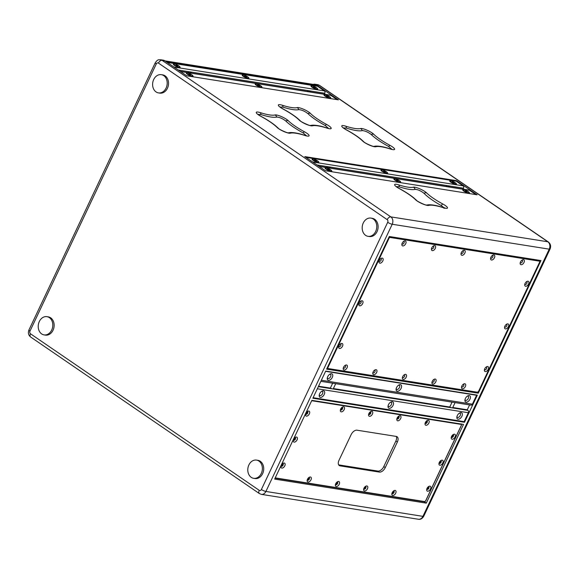 <?xml version="1.0" encoding="UTF-8"?>
<svg xmlns="http://www.w3.org/2000/svg" width="579" height="579" viewBox="0 0 579 579"><rect width="100%" height="100%" fill="white"/><g stroke="black" fill="none" stroke-linecap="round" stroke-linejoin="round"><path stroke-width="0.87" d="M466.153 191.533L466.377 191.056L467.072 191.852L465.103 190.889L466.377 191.056M452.59 182.363L452.04 181.857L452.648 181.871L454.349 182.899L452.59 182.363M452.467 182.247L452.648 181.871M453.596 182.819L453.798 182.392M329.654 169.994L327.381 168.88L329.654 169.994M314.94 160.521L315.142 160.086L316.662 161.107L314.781 160.441L314.397 159.985L315.142 160.086M316.098 161.027L316.279 160.651M398.164 180.88L396.304 179.758L398.294 180.597M397.252 180.004L397.035 180.46M383.421 171.218L384.253 171.109L385.411 172.057L383.421 171.218M384.036 171.565L384.253 171.109M190.477 74.98L188.682 73.909L190.629 74.655M189.528 74.076L189.319 74.517M176.508 65.724L176.725 65.268L177.833 66.194L175.842 65.34L176.725 65.268M258.191 85.446L258.4 85.012L259.71 85.989L257.749 85.214L257.532 84.816L258.4 85.012M245.17 76.587L244.49 76.037L244.946 75.965L246.777 76.993L245.17 76.587M245.887 76.884L246.089 76.442M315.142 87.487L315.613 87.972L314.94 87.914L313.319 86.886L315.142 87.487L314.933 87.914M327.728 96.7L327.931 96.259L328.597 96.802L328.119 96.867L326.303 95.839L327.931 96.259M452.771 407.5L467.014 409.758L467.897 410.366A1.759 1.382 99 0 1 468.346 412.726L464.126 421.642L313.116 397.693M455.087 402.608L452.648 407.761A2.634 0.572 -154.7 0 1 452.033 407.848A2.634 0.572 -154.7 0 1 449.753 407.023L452.061 402.13M318.544 386.215L330.37 388.089L332.679 383.197M335.704 383.674L333.265 388.827A2.634 0.572 -154.7 0 1 332.65 388.914A2.634 0.572 -154.7 0 1 330.37 388.089M476.097 394.929L476.597 395.269L472.377 404.193A1.759 1.382 99 0 1 470.922 405.119L320.853 381.322M463.084 189.145L463.526 188.204A1.759 1.382 99 0 0 463.077 185.845L456.288 181.198L305.886 157.343M306.327 135.689L303.179 132.938C295.312 128.625 289.507 124.637 285.758 120.975C282.574 118.557 279.563 117.248 276.733 117.052C273.701 117.761 268.41 116.922 260.854 114.533L258.075 114.367M328.445 128.335L325.297 125.542C317.437 121.228 311.632 117.248 307.898 113.593C304.684 111.154 301.652 109.836 298.807 109.641C295.775 110.35 290.492 109.511 282.943 107.122L280.142 106.985M391.831 149.252L388.683 146.501C380.816 142.181 375.004 138.193 371.262 134.538C368.078 132.113 365.067 130.803 362.237 130.608C359.204 131.324 353.907 130.485 346.358 128.089L343.579 127.93M444.071 207.789L441.263 205.596C433.403 201.152 427.649 197.048 423.994 193.292C420.89 190.846 417.937 189.528 415.136 189.347C412.11 190.115 406.813 189.268 399.235 186.822L396.499 186.633M164.921 60.867L314.621 84.606A5.052 3.966 99 0 1 315.939 85.142L316.793 85.728A0.702 0.55 99 0 1 317.046 86.17M167.157 62.402L317.56 86.249L324.349 90.896A1.759 1.382 99 0 1 324.797 93.255L324.349 94.203M180.228 71.347L330.385 95.159A1.759 1.382 99 0 1 330.841 95.34L337.137 99.646M338.382 99.841L316.387 84.795L319.08 85.222A3.517 2.041 -55.6 0 1 319.601 85.424L548.356 241.986A3.517 2.041 124.4 0 0 547.835 241.783A5.493 4.314 99 0 1 549.232 249.158L422.931 516.359A5.493 4.314 99 0 1 418.378 519.254C420.499 519.645 422.286 518.639 423.741 516.244A3.517 0.76 -154.7 0 1 422.931 516.359L265.906 491.455L392.207 224.254A5.493 4.314 -81 0 0 390.811 216.879L162.055 60.317A5.493 4.314 -81 0 0 160.622 59.746L163.314 60.173A5.493 4.314 -81 0 1 164.74 60.744L186.735 75.798L338.382 99.841M313.225 84.389A5.493 4.314 99 0 1 314.962 84.216A5.493 4.314 99 0 1 316.387 84.795M364.184 489.226A1.534 0.89 124.4 0 0 365.675 488.198A1.534 0.89 124.4 0 0 365.696 486.599A1.534 0.89 124.4 0 0 365.306 486.505A1.534 0.89 124.4 0 1 364.973 487.967A1.534 0.89 124.4 0 1 363.735 488.828A1.534 0.89 124.4 0 0 363.959 489.139A1.534 0.89 124.4 0 0 364.184 489.226M307.268 479.861A1.534 0.89 124.4 0 0 307.492 480.186A1.534 0.89 124.4 0 0 307.717 480.273A1.534 0.89 124.4 0 0 309.208 479.246A1.534 0.89 124.4 0 0 309.229 477.646A1.534 0.89 124.4 0 0 308.846 477.552A1.534 0.89 124.4 0 1 308.506 479.014A1.534 0.89 124.4 0 1 307.268 479.875M439.07 463.034A1.534 0.89 124.4 0 0 439.295 463.359A1.534 0.89 124.4 0 0 439.526 463.446A1.534 0.89 124.4 0 0 441.01 462.418A1.534 0.89 124.4 0 0 441.032 460.819A1.534 0.89 124.4 0 0 440.648 460.725A1.534 0.89 124.4 0 1 440.315 462.187A1.534 0.89 124.4 0 1 439.077 463.048M425.594 423.51A1.534 0.89 124.4 0 0 427.085 422.482A1.534 0.89 124.4 0 0 427.107 420.882A1.534 0.89 124.4 0 0 426.723 420.788A1.534 0.89 124.4 0 1 426.383 422.25A1.534 0.89 124.4 0 1 425.145 423.111A1.534 0.89 124.4 0 0 425.37 423.423A1.534 0.89 124.4 0 0 425.594 423.51M368.678 414.137A1.534 0.89 124.4 0 0 368.903 414.47A1.534 0.89 124.4 0 0 369.134 414.557A1.534 0.89 124.4 0 0 370.618 413.529A1.534 0.89 124.4 0 0 370.64 411.93A1.534 0.89 124.4 0 0 370.256 411.835A1.534 0.89 124.4 0 1 369.923 413.297A1.534 0.89 124.4 0 1 368.685 414.159M305.618 413.934A1.534 0.89 124.4 0 0 305.85 414.267A1.534 0.89 124.4 0 0 306.074 414.354A1.534 0.89 124.4 0 0 307.565 413.326A1.534 0.89 124.4 0 0 307.587 411.727A1.534 0.89 124.4 0 0 307.196 411.633M305.625 413.956A1.534 0.89 124.4 0 0 306.863 413.095A1.534 0.89 124.4 0 0 307.217 411.633M282.653 463.598A1.534 0.89 124.4 0 1 282.299 465.06A1.534 0.89 124.4 0 1 281.061 465.921A1.534 0.89 124.4 0 0 281.285 466.233A1.534 0.89 124.4 0 0 281.51 466.319A1.534 0.89 124.4 0 0 283.001 465.292A1.534 0.89 124.4 0 0 283.022 463.692A1.534 0.89 124.4 0 0 282.632 463.598M293.792 440.337A1.534 0.89 124.4 0 0 295.283 439.309A1.534 0.89 124.4 0 0 295.304 437.71A1.534 0.89 124.4 0 0 294.914 437.615A1.534 0.89 124.4 0 1 294.581 439.077A1.534 0.89 124.4 0 1 293.343 439.939A1.534 0.89 124.4 0 0 293.567 440.25A1.534 0.89 124.4 0 0 293.792 440.337M342.044 407.355A1.534 0.89 124.4 0 1 341.69 408.825A1.534 0.89 124.4 0 1 340.452 409.679A1.534 0.89 124.4 0 0 340.676 409.99A1.534 0.89 124.4 0 0 340.901 410.077A1.534 0.89 124.4 0 0 342.392 409.049A1.534 0.89 124.4 0 0 342.413 407.45A1.534 0.89 124.4 0 0 342.023 407.355M396.912 418.617A1.534 0.89 124.4 0 0 397.136 418.943A1.534 0.89 124.4 0 0 397.368 419.03A1.534 0.89 124.4 0 0 398.851 418.002A1.534 0.89 124.4 0 0 398.873 416.41A1.534 0.89 124.4 0 0 398.49 416.315A1.534 0.89 124.4 0 1 398.157 417.777A1.534 0.89 124.4 0 1 396.919 418.639M426.788 489.016A1.534 0.89 124.4 0 0 427.012 489.342A1.534 0.89 124.4 0 0 427.244 489.429A1.534 0.89 124.4 0 0 428.728 488.401A1.534 0.89 124.4 0 0 428.75 486.801A1.534 0.89 124.4 0 0 428.366 486.707M426.795 489.031A1.534 0.89 124.4 0 0 428.033 488.177A1.534 0.89 124.4 0 0 428.388 486.707M451.352 437.051A1.534 0.89 124.4 0 0 451.577 437.377A1.534 0.89 124.4 0 0 451.808 437.463A1.534 0.89 124.4 0 0 453.292 436.436A1.534 0.89 124.4 0 0 453.314 434.836A1.534 0.89 124.4 0 0 452.93 434.742M451.359 437.065A1.534 0.89 124.4 0 0 452.597 436.204A1.534 0.89 124.4 0 0 452.952 434.742M335.494 484.334A1.534 0.89 124.4 0 0 335.726 484.659A1.534 0.89 124.4 0 0 335.95 484.753A1.534 0.89 124.4 0 0 337.441 483.726A1.534 0.89 124.4 0 0 337.463 482.126A1.534 0.89 124.4 0 0 337.072 482.032A1.534 0.89 124.4 0 1 336.739 483.494A1.534 0.89 124.4 0 1 335.502 484.355M391.961 493.286A1.534 0.89 124.4 0 0 392.193 493.619A1.534 0.89 124.4 0 0 392.417 493.706A1.534 0.89 124.4 0 0 393.908 492.678A1.534 0.89 124.4 0 0 393.93 491.079A1.534 0.89 124.4 0 0 393.539 490.985M391.969 493.308A1.534 0.89 124.4 0 0 393.206 492.447A1.534 0.89 124.4 0 0 393.561 490.985M432.043 381.923A1.534 0.89 124.4 0 0 432.274 382.249A1.534 0.89 124.4 0 0 432.499 382.343A1.534 0.89 124.4 0 0 433.989 381.315A1.534 0.89 124.4 0 0 434.011 379.715A1.534 0.89 124.4 0 0 433.62 379.621M372.89 372.543A1.534 0.89 124.4 0 0 373.122 372.869A1.534 0.89 124.4 0 0 373.346 372.956A1.534 0.89 124.4 0 0 374.837 371.935A1.534 0.89 124.4 0 0 374.859 370.336A1.534 0.89 124.4 0 0 374.468 370.242M520.282 262.511A1.534 0.89 124.4 0 0 520.514 262.844A1.534 0.89 124.4 0 0 520.738 262.931A1.534 0.89 124.4 0 0 522.229 261.903A1.534 0.89 124.4 0 0 522.251 260.304A1.534 0.89 124.4 0 0 521.86 260.21M461.13 253.132A1.534 0.89 124.4 0 0 461.362 253.464A1.534 0.89 124.4 0 0 461.586 253.551A1.534 0.89 124.4 0 0 463.077 252.524A1.534 0.89 124.4 0 0 463.099 250.924A1.534 0.89 124.4 0 0 462.708 250.83M401.978 243.752A1.534 0.89 124.4 0 0 402.21 244.077A1.534 0.89 124.4 0 0 402.434 244.172A1.534 0.89 124.4 0 0 403.925 243.144A1.534 0.89 124.4 0 0 403.947 241.544A1.534 0.89 124.4 0 0 403.556 241.45M504.664 326.737A1.534 0.89 124.4 0 0 504.895 327.07A1.534 0.89 124.4 0 0 505.12 327.157A1.534 0.89 124.4 0 0 506.611 326.129A1.534 0.89 124.4 0 0 506.632 324.529A1.534 0.89 124.4 0 0 506.241 324.435M379.1 260.97A1.534 0.89 124.4 0 0 379.325 261.295A1.534 0.89 124.4 0 0 379.556 261.382A1.534 0.89 124.4 0 0 381.04 260.355A1.534 0.89 124.4 0 0 381.062 258.755A1.534 0.89 124.4 0 0 380.678 258.661M338.766 346.285A1.534 0.89 124.4 0 0 338.997 346.618A1.534 0.89 124.4 0 0 339.222 346.705A1.534 0.89 124.4 0 0 340.713 345.677A1.534 0.89 124.4 0 0 340.734 344.078A1.534 0.89 124.4 0 0 340.343 343.984M358.937 303.628A1.534 0.89 124.4 0 0 359.161 303.953A1.534 0.89 124.4 0 0 359.393 304.047A1.534 0.89 124.4 0 0 360.876 303.02A1.534 0.89 124.4 0 0 360.898 301.42A1.534 0.89 124.4 0 0 360.514 301.326M484.5 369.402A1.534 0.89 124.4 0 0 484.732 369.728A1.534 0.89 124.4 0 0 484.956 369.815A1.534 0.89 124.4 0 0 486.447 368.787A1.534 0.89 124.4 0 0 486.469 367.187A1.534 0.89 124.4 0 0 486.078 367.093M524.835 284.079A1.534 0.89 124.4 0 0 525.059 284.405A1.534 0.89 124.4 0 0 525.283 284.499A1.534 0.89 124.4 0 0 526.774 283.471A1.534 0.89 124.4 0 0 526.796 281.872A1.534 0.89 124.4 0 0 526.412 281.778M431.558 248.442A1.534 0.89 124.4 0 0 431.782 248.767A1.534 0.89 124.4 0 0 432.006 248.861A1.534 0.89 124.4 0 0 433.497 247.834A1.534 0.89 124.4 0 0 433.519 246.234A1.534 0.89 124.4 0 0 433.135 246.14M490.71 257.821A1.534 0.89 124.4 0 0 490.934 258.154A1.534 0.89 124.4 0 0 491.166 258.241A1.534 0.89 124.4 0 0 492.649 257.214A1.534 0.89 124.4 0 0 492.671 255.614A1.534 0.89 124.4 0 0 492.288 255.52M343.318 367.853A1.534 0.89 124.4 0 0 343.542 368.179A1.534 0.89 124.4 0 0 343.774 368.266A1.534 0.89 124.4 0 0 345.258 367.238A1.534 0.89 124.4 0 0 345.279 365.646A1.534 0.89 124.4 0 0 344.896 365.544M402.47 377.233A1.534 0.89 124.4 0 0 402.695 377.559A1.534 0.89 124.4 0 0 402.926 377.653A1.534 0.89 124.4 0 0 404.41 376.625A1.534 0.89 124.4 0 0 404.431 375.026A1.534 0.89 124.4 0 0 404.048 374.931M461.622 386.613A1.534 0.89 124.4 0 0 461.854 386.938A1.534 0.89 124.4 0 0 462.078 387.033A1.534 0.89 124.4 0 0 463.569 386.005A1.534 0.89 124.4 0 0 463.591 384.405A1.534 0.89 124.4 0 0 463.2 384.311M469.178 192.735A3.351 0.724 -154.7 0 1 465.769 191.873A3.351 0.724 -154.7 0 1 463.157 189.832A3.351 0.724 -154.7 0 1 466.493 190.614A3.351 0.724 -154.7 0 1 469.207 192.698A3.351 0.724 -154.7 0 1 469.178 192.735M453.285 181.618A3.351 0.724 -154.7 0 1 456.223 183.811A3.351 0.724 -154.7 0 1 452.887 183.029A3.351 0.724 -154.7 0 1 450.165 180.945A3.351 0.724 -154.7 0 1 453.285 181.618M327.917 169.401L328.119 168.974M329.067 169.915L329.256 169.531M325.666 168.438A3.351 0.724 -154.7 0 1 325.492 168.004A3.351 0.724 -154.7 0 1 328.829 168.778A3.351 0.724 -154.7 0 1 331.543 170.863A3.351 0.724 -154.7 0 1 328.901 170.392A3.351 0.724 -154.7 0 1 325.666 168.438M318.399 161.555A3.351 0.724 -154.7 0 1 318.559 161.975A3.351 0.724 -154.7 0 1 315.222 161.201A3.351 0.724 -154.7 0 1 312.501 159.116A3.351 0.724 -154.7 0 1 315.171 159.594A3.351 0.724 -154.7 0 1 318.399 161.555M399.09 181.777A3.351 0.724 -154.7 0 1 395.804 180.351A3.351 0.724 -154.7 0 1 394.321 178.918A3.351 0.724 -154.7 0 1 397.657 179.693A3.351 0.724 -154.7 0 1 400.379 181.784A3.351 0.724 -154.7 0 1 399.09 181.777M385.621 171.297A3.351 0.724 -154.7 0 1 387.387 172.889A3.351 0.724 -154.7 0 1 384.051 172.115A3.351 0.724 -154.7 0 1 381.337 170.031A3.351 0.724 -154.7 0 1 385.621 171.297M191.866 75.994A3.351 0.724 -154.7 0 1 188.436 74.597A3.351 0.724 -154.7 0 1 186.764 73.055A3.351 0.724 -154.7 0 1 190.1 73.837A3.351 0.724 -154.7 0 1 192.814 75.921A3.351 0.724 -154.7 0 1 191.866 75.994M179.837 66.903A3.351 0.724 -154.7 0 1 179.83 67.034A3.351 0.724 -154.7 0 1 176.494 66.252A3.351 0.724 -154.7 0 1 173.772 64.168A3.351 0.724 -154.7 0 1 176.856 64.826A3.351 0.724 -154.7 0 1 179.837 66.903M179.591 67.425A3.351 0.724 -154.7 0 1 179.591 67.533L179.83 67.034M261.607 86.582A3.351 0.724 -154.7 0 1 261.65 86.836A3.351 0.724 -154.7 0 1 258.314 86.061A3.351 0.724 -154.7 0 1 255.592 83.969A3.351 0.724 -154.7 0 1 258.48 84.548A3.351 0.724 -154.7 0 1 261.607 86.582M245.286 75.574A3.351 0.724 -154.7 0 1 248.659 77.948A3.351 0.724 -154.7 0 1 245.322 77.166A3.351 0.724 -154.7 0 1 242.608 75.082A3.351 0.724 -154.7 0 1 245.286 75.574M313.789 87.371L313.992 86.944M314.158 88.088A3.351 0.724 -154.7 0 1 311.437 86.003A3.351 0.724 -154.7 0 1 314.773 86.778A3.351 0.724 -154.7 0 1 317.495 88.862A3.351 0.724 -154.7 0 1 314.158 88.088M327.164 95.397A3.351 0.724 -154.7 0 1 330.479 97.75A3.351 0.724 -154.7 0 1 327.142 96.975A3.351 0.724 -154.7 0 1 324.428 94.891A3.351 0.724 -154.7 0 1 327.164 95.397M458.047 419.218A3.735 2.171 -55.6 0 1 456.853 417.206A3.735 2.171 -55.6 0 1 459.806 412.892A3.735 2.171 -55.6 0 1 462.216 415.418A3.735 2.171 -55.6 0 1 458.047 419.218M456.954 416.598A2.417 1.404 124.4 0 0 457.714 417.452A2.417 1.404 124.4 0 0 460.327 415.244A2.417 1.404 124.4 0 0 459.277 413.203M389.218 408.304A3.735 2.171 -55.6 0 1 388.017 406.292A3.735 2.171 -55.6 0 1 390.977 401.971A3.735 2.171 -55.6 0 1 393.387 404.504A3.735 2.171 -55.6 0 1 389.218 408.304M388.118 405.684A2.417 1.404 124.4 0 0 388.878 406.53A2.417 1.404 124.4 0 0 391.498 404.33A2.417 1.404 124.4 0 0 390.441 402.289M320.382 397.389A3.735 2.171 -55.6 0 1 319.188 395.377A3.735 2.171 -55.6 0 1 322.141 391.057A3.735 2.171 -55.6 0 1 324.551 393.582A3.735 2.171 -55.6 0 1 320.382 397.389M319.29 394.762A2.417 1.404 124.4 0 0 320.049 395.616A2.417 1.404 124.4 0 0 322.662 393.416A2.417 1.404 124.4 0 0 321.606 391.375M328.452 380.323A3.735 2.171 -55.6 0 1 327.251 378.311A3.735 2.171 -55.6 0 1 330.211 373.991A3.735 2.171 -55.6 0 1 332.621 376.524A3.735 2.171 -55.6 0 1 328.452 380.323M327.352 377.703A2.417 1.404 124.4 0 0 328.112 378.557A2.417 1.404 124.4 0 0 330.732 376.35A2.417 1.404 124.4 0 0 329.675 374.309M397.281 391.238A3.735 2.171 -55.6 0 1 396.087 389.226A3.735 2.171 -55.6 0 1 399.04 384.912A3.735 2.171 -55.6 0 1 401.45 387.438A3.735 2.171 -55.6 0 1 397.281 391.238M396.188 388.618A2.417 1.404 124.4 0 0 396.948 389.472A2.417 1.404 124.4 0 0 399.561 387.264A2.417 1.404 124.4 0 0 398.504 385.223M466.117 402.152A3.735 2.171 -55.6 0 1 464.915 400.147A3.735 2.171 -55.6 0 1 467.875 395.826A3.735 2.171 -55.6 0 1 470.286 398.352A3.735 2.171 -55.6 0 1 466.117 402.152M465.017 399.532A2.417 1.404 124.4 0 0 465.777 400.386A2.417 1.404 124.4 0 0 468.397 398.186A2.417 1.404 124.4 0 0 467.34 396.137M333.388 388.567L449.753 407.023M476.597 395.269L325.579 371.32M318.501 161.7A3.735 0.811 -154.7 0 1 318.66 162.446A3.735 0.811 -154.7 0 1 315.099 161.454A3.735 0.811 -154.7 0 1 312.074 159.326A3.735 0.811 -154.7 0 1 312.747 158.979M387.337 172.614A3.735 0.811 -154.7 0 1 387.496 173.36A3.735 0.811 -154.7 0 1 383.935 172.368A3.735 0.811 -154.7 0 1 380.91 170.248A3.735 0.811 -154.7 0 1 381.583 169.9M456.165 183.536A3.735 0.811 -154.7 0 1 456.324 184.274A3.735 0.811 -154.7 0 1 452.764 183.282A3.735 0.811 -154.7 0 1 449.745 181.162A3.735 0.811 -154.7 0 1 450.419 180.814M469.156 192.423A3.735 0.811 -154.7 0 1 469.316 193.162A3.735 0.811 -154.7 0 1 465.755 192.177A3.735 0.811 -154.7 0 1 462.73 190.05A3.735 0.811 -154.7 0 1 463.403 189.702M400.321 181.502A3.735 0.811 -154.7 0 1 400.48 182.247A3.735 0.811 -154.7 0 1 396.919 181.256A3.735 0.811 -154.7 0 1 393.894 179.135A3.735 0.811 -154.7 0 1 394.574 178.788M331.492 170.588A3.735 0.811 -154.7 0 1 331.651 171.333A3.735 0.811 -154.7 0 1 328.09 170.342A3.735 0.811 -154.7 0 1 325.065 168.221A3.735 0.811 -154.7 0 1 325.738 167.874M445.917 186.424A2.634 1.534 -55.6 0 1 447.661 185.685A2.634 1.534 -55.6 0 1 448.052 185.837L449.811 187.039M326.542 167.49A2.634 1.534 -55.6 0 1 328.279 166.752A2.634 1.534 -55.6 0 1 328.669 166.904L330.428 168.113M318.957 166.289L469.113 190.1A1.759 1.382 99 0 1 469.576 190.288L475.866 194.595M179.772 66.751A3.735 0.811 -154.7 0 1 179.931 67.497A3.735 0.811 -154.7 0 1 176.371 66.505A3.735 0.811 -154.7 0 1 173.345 64.385A3.735 0.811 -154.7 0 1 174.018 64.037M248.608 77.673A3.735 0.811 -154.7 0 1 248.767 78.411A3.735 0.811 -154.7 0 1 245.207 77.427A3.735 0.811 -154.7 0 1 242.181 75.299A3.735 0.811 -154.7 0 1 242.854 74.952M317.437 88.587A3.735 0.811 -154.7 0 1 317.596 89.325A3.735 0.811 -154.7 0 1 314.035 88.341A3.735 0.811 -154.7 0 1 311.01 86.213A3.735 0.811 -154.7 0 1 311.683 85.866M330.428 97.475A3.735 0.811 -154.7 0 1 330.587 98.213A3.735 0.811 -154.7 0 1 327.026 97.229A3.735 0.811 -154.7 0 1 324.001 95.101A3.735 0.811 -154.7 0 1 324.674 94.753M261.592 86.56A3.735 0.811 -154.7 0 1 261.751 87.299A3.735 0.811 -154.7 0 1 258.191 86.314A3.735 0.811 -154.7 0 1 255.165 84.187A3.735 0.811 -154.7 0 1 255.838 83.839M192.756 75.646A3.735 0.811 -154.7 0 1 192.916 76.385A3.735 0.811 -154.7 0 1 189.355 75.393A3.735 0.811 -154.7 0 1 186.337 73.272A3.735 0.811 -154.7 0 1 187.01 72.925M307.188 91.482A2.634 1.534 -55.6 0 1 308.933 90.744A2.634 1.534 -55.6 0 1 309.324 90.896L311.082 92.097M187.806 72.549A2.634 1.534 -55.6 0 1 189.55 71.81A2.634 1.534 -55.6 0 1 189.941 71.962L191.7 73.164M467.231 409.903L469.591 404.909M463.424 421.526L464.51 422.272L477.342 395.124L325.695 371.081L312.863 398.229L464.51 422.272M364.517 490.999A2.859 1.657 -55.6 0 1 363.605 489.458A2.859 1.657 -55.6 0 1 365.863 486.157A2.859 1.657 -55.6 0 1 367.708 488.09A2.859 1.657 -55.6 0 1 364.517 490.999M308.057 482.039A2.859 1.657 -55.6 0 1 307.138 480.505A2.859 1.657 -55.6 0 1 309.403 477.205A2.859 1.657 -55.6 0 1 311.241 479.137A2.859 1.657 -55.6 0 1 308.057 482.039M439.859 465.219A2.859 1.657 -55.6 0 1 438.947 463.678A2.859 1.657 -55.6 0 1 441.205 460.377A2.859 1.657 -55.6 0 1 443.051 462.31A2.859 1.657 -55.6 0 1 439.859 465.219M425.934 425.283A2.859 1.657 -55.6 0 1 425.015 423.741A2.859 1.657 -55.6 0 1 427.28 420.441A2.859 1.657 -55.6 0 1 429.119 422.373A2.859 1.657 -55.6 0 1 425.934 425.283M369.467 416.323A2.859 1.657 -55.6 0 1 368.555 414.788A2.859 1.657 -55.6 0 1 370.813 411.488A2.859 1.657 -55.6 0 1 372.659 413.42A2.859 1.657 -55.6 0 1 369.467 416.323M306.414 416.12A2.859 1.657 -55.6 0 1 305.495 414.586A2.859 1.657 -55.6 0 1 307.753 411.278A2.859 1.657 -55.6 0 1 309.599 413.218A2.859 1.657 -55.6 0 1 306.414 416.12M281.843 468.093A2.859 1.657 -55.6 0 1 280.931 466.551A2.859 1.657 -55.6 0 1 283.189 463.251A2.859 1.657 -55.6 0 1 285.034 465.183A2.859 1.657 -55.6 0 1 281.843 468.093M294.125 442.103A2.859 1.657 -55.6 0 1 293.213 440.568A2.859 1.657 -55.6 0 1 295.471 437.268A2.859 1.657 -55.6 0 1 297.317 439.2A2.859 1.657 -55.6 0 1 294.125 442.103M341.234 411.85A2.859 1.657 -55.6 0 1 340.322 410.308A2.859 1.657 -55.6 0 1 342.58 407.008A2.859 1.657 -55.6 0 1 344.425 408.94A2.859 1.657 -55.6 0 1 341.234 411.85M397.701 420.803A2.859 1.657 -55.6 0 1 396.789 419.268A2.859 1.657 -55.6 0 1 399.047 415.961A2.859 1.657 -55.6 0 1 400.892 417.893A2.859 1.657 -55.6 0 1 397.701 420.803M427.577 491.202A2.859 1.657 -55.6 0 1 426.665 489.66A2.859 1.657 -55.6 0 1 428.923 486.36A2.859 1.657 -55.6 0 1 430.769 488.292A2.859 1.657 -55.6 0 1 427.577 491.202M452.141 439.229A2.859 1.657 -55.6 0 1 451.229 437.695A2.859 1.657 -55.6 0 1 453.487 434.395A2.859 1.657 -55.6 0 1 455.333 436.327A2.859 1.657 -55.6 0 1 452.141 439.229M336.29 486.519A2.859 1.657 -55.6 0 1 335.371 484.985A2.859 1.657 -55.6 0 1 337.637 481.677A2.859 1.657 -55.6 0 1 339.475 483.61A2.859 1.657 -55.6 0 1 336.29 486.519M392.75 495.472A2.859 1.657 -55.6 0 1 391.838 493.938A2.859 1.657 -55.6 0 1 394.096 490.63A2.859 1.657 -55.6 0 1 395.942 492.563A2.859 1.657 -55.6 0 1 392.75 495.472M340.126 465.863A5.71 3.315 -55.6 0 1 339.28 465.538A5.71 3.315 -55.6 0 1 339.012 460.269L351.113 434.677A5.71 3.315 -55.6 0 1 356.99 430.19L396.246 436.414A5.71 3.315 -55.6 0 1 397.093 436.74A5.71 3.315 -55.6 0 1 397.36 442.009L385.259 467.608A5.71 3.315 -55.6 0 1 379.383 472.095L340.126 465.863L338.672 464.872L377.906 471.082A5.71 3.315 124.4 0 0 383.783 466.594L395.884 441.003A5.71 3.315 124.4 0 0 396.231 436.414M463.504 424.407L311.857 400.357L274.641 479.086L426.289 503.137L463.504 424.407M424.364 501.819L426.289 503.137M478.261 393.192L326.614 369.141L389.305 236.507L540.952 260.557L478.261 393.192L477.219 392.482M432.839 384.109A2.859 1.657 -55.6 0 1 431.92 382.574A2.859 1.657 -55.6 0 1 434.185 379.267A2.859 1.657 -55.6 0 1 436.023 381.199A2.859 1.657 -55.6 0 1 432.839 384.109M373.687 374.729A2.859 1.657 -55.6 0 1 372.767 373.194A2.859 1.657 -55.6 0 1 375.033 369.887A2.859 1.657 -55.6 0 1 376.871 371.819A2.859 1.657 -55.6 0 1 373.687 374.729M521.078 264.697A2.859 1.657 -55.6 0 1 520.159 263.163A2.859 1.657 -55.6 0 1 522.424 259.862A2.859 1.657 -55.6 0 1 524.263 261.795A2.859 1.657 -55.6 0 1 521.078 264.697M461.919 255.317A2.859 1.657 -55.6 0 1 461.007 253.783A2.859 1.657 -55.6 0 1 463.265 250.475A2.859 1.657 -55.6 0 1 465.111 252.408A2.859 1.657 -55.6 0 1 461.919 255.317M402.767 245.937A2.859 1.657 -55.6 0 1 401.855 244.403A2.859 1.657 -55.6 0 1 404.113 241.096A2.859 1.657 -55.6 0 1 405.959 243.028A2.859 1.657 -55.6 0 1 402.767 245.937M505.46 328.923A2.859 1.657 -55.6 0 1 504.541 327.388A2.859 1.657 -55.6 0 1 506.806 324.081A2.859 1.657 -55.6 0 1 508.644 326.013A2.859 1.657 -55.6 0 1 505.46 328.923M379.889 263.156A2.859 1.657 -55.6 0 1 378.977 261.614A2.859 1.657 -55.6 0 1 381.235 258.314A2.859 1.657 -55.6 0 1 383.081 260.246A2.859 1.657 -55.6 0 1 379.889 263.156M339.562 348.471A2.859 1.657 -55.6 0 1 338.643 346.937A2.859 1.657 -55.6 0 1 340.908 343.629A2.859 1.657 -55.6 0 1 342.746 345.562A2.859 1.657 -55.6 0 1 339.562 348.471M359.725 305.813A2.859 1.657 -55.6 0 1 358.814 304.279A2.859 1.657 -55.6 0 1 361.072 300.971A2.859 1.657 -55.6 0 1 362.917 302.904A2.859 1.657 -55.6 0 1 359.725 305.813M485.289 371.58A2.859 1.657 -55.6 0 1 484.377 370.046A2.859 1.657 -55.6 0 1 486.635 366.746A2.859 1.657 -55.6 0 1 488.481 368.678A2.859 1.657 -55.6 0 1 485.289 371.58M525.623 286.265A2.859 1.657 -55.6 0 1 524.704 284.73A2.859 1.657 -55.6 0 1 526.97 281.423A2.859 1.657 -55.6 0 1 528.808 283.355A2.859 1.657 -55.6 0 1 525.623 286.265M432.347 250.627A2.859 1.657 -55.6 0 1 431.427 249.093A2.859 1.657 -55.6 0 1 433.693 245.786A2.859 1.657 -55.6 0 1 435.531 247.718A2.859 1.657 -55.6 0 1 432.347 250.627M491.499 260.007A2.859 1.657 -55.6 0 1 490.587 258.473A2.859 1.657 -55.6 0 1 492.845 255.165A2.859 1.657 -55.6 0 1 494.69 257.105A2.859 1.657 -55.6 0 1 491.499 260.007M344.107 370.039A2.859 1.657 -55.6 0 1 343.195 368.505A2.859 1.657 -55.6 0 1 345.453 365.197A2.859 1.657 -55.6 0 1 347.299 367.129A2.859 1.657 -55.6 0 1 344.107 370.039M403.259 379.419A2.859 1.657 -55.6 0 1 402.347 377.884A2.859 1.657 -55.6 0 1 404.605 374.577A2.859 1.657 -55.6 0 1 406.451 376.509A2.859 1.657 -55.6 0 1 403.259 379.419M462.411 388.799A2.859 1.657 -55.6 0 1 461.499 387.264A2.859 1.657 -55.6 0 1 463.757 383.957A2.859 1.657 -55.6 0 1 465.603 385.889A2.859 1.657 -55.6 0 1 462.411 388.799M456.447 180.648L304.8 156.605L325.463 170.74L477.11 194.79L456.447 180.648L456.194 181.184M49.36 317.632A9.228 7.245 -81 0 0 46.957 316.662A9.228 7.245 -81 0 0 38.359 324.645A9.228 7.245 -81 0 0 44.069 334.894A9.228 7.245 -81 0 0 52.291 328.51A9.228 7.245 -81 0 0 49.36 317.632M46.957 316.662L48.303 316.879A9.228 7.245 99 0 1 50.706 317.849A9.228 7.245 99 0 1 53.637 328.72A9.228 7.245 99 0 1 45.408 335.103L44.069 334.894M258.929 461.065A9.228 7.245 -81 0 0 256.526 460.095A9.228 7.245 -81 0 0 247.928 468.071A9.228 7.245 -81 0 0 253.638 478.319A9.228 7.245 -81 0 0 261.867 471.936A9.228 7.245 -81 0 0 258.929 461.065M256.526 460.095L257.872 460.305A9.228 7.245 99 0 1 260.275 461.275A9.228 7.245 99 0 1 263.206 472.153A9.228 7.245 99 0 1 254.984 478.536L253.638 478.319M373.325 219.065A9.228 7.245 -81 0 0 370.915 218.102A9.228 7.245 -81 0 0 362.324 226.078A9.228 7.245 -81 0 0 368.027 236.326A9.228 7.245 -81 0 0 376.256 229.943A9.228 7.245 -81 0 0 373.325 219.065M370.915 218.102L372.261 218.312A9.228 7.245 99 0 1 374.664 219.282A9.228 7.245 99 0 1 377.602 230.16A9.228 7.245 99 0 1 369.373 236.536L368.027 236.326M163.748 75.639A9.228 7.245 -81 0 0 161.346 74.669A9.228 7.245 -81 0 0 152.747 82.645A9.228 7.245 -81 0 0 158.458 92.893A9.228 7.245 -81 0 0 166.687 86.517A9.228 7.245 -81 0 0 163.748 75.639M161.346 74.669L162.692 74.886A9.228 7.245 99 0 1 165.095 75.849A9.228 7.245 99 0 1 168.026 86.727A9.228 7.245 99 0 1 159.804 93.11L158.458 92.893M318.334 386.642L467.897 410.366M327.157 367.991A1.317 0.767 124.4 0 0 327.381 368.642A1.317 0.767 124.4 0 0 327.576 368.722L328.054 368.534A0.876 0.514 -55.6 0 1 327.88 367.672L327.396 367.477M327.815 368.758L477.183 392.475L478.5 391.447M260.854 114.533A3.517 1.788 -72.2 0 0 260.304 112.63A7.911 1.708 25.3 0 0 256.236 112.601A7.911 1.708 25.3 0 0 260.919 116.365A3.517 0.854 -61.5 0 1 261.129 116.379C266.854 119.491 271.573 122.545 275.278 125.527L278.101 128.046C279.1 129.653 288.82 133.583 288.306 132.815L287.958 132.873A3.517 3.322 75.3 0 1 287.973 132.873M288.241 132.815A3.517 3.322 75.3 0 1 290.318 133.17A32.069 6.934 -154.7 0 1 305.046 135.508A7.911 1.708 25.3 0 0 309.121 135.537A7.911 1.708 25.3 0 0 304.431 131.773A32.069 6.934 -154.7 0 1 288.255 120.7A7.911 1.708 25.3 0 0 281.445 116.596A7.911 1.708 25.3 0 0 275.039 114.968A32.069 6.934 -154.7 0 1 260.304 112.63M287.958 132.873L290.144 132.548C293.835 132.417 298.67 133.322 304.655 135.262A3.517 1.788 107.8 0 1 305.046 135.508M278.101 128.046A3.517 2.924 134.8 0 0 277.095 127.438A7.911 1.708 25.3 0 0 283.905 131.542A7.911 1.708 25.3 0 0 290.318 133.17M260.919 116.365A32.069 6.934 -154.7 0 1 277.095 127.438M300.19 120.685C299.842 121.445 310.894 126.388 310.395 125.455L310.047 125.513A3.517 3.322 75.3 0 1 310.062 125.505L312.247 125.187C315.939 125.057 320.766 125.961 326.744 127.901A3.517 1.788 107.8 0 1 327.135 128.147A7.911 1.708 25.3 0 0 331.21 128.176A7.911 1.708 25.3 0 0 326.52 124.413A32.069 6.934 -154.7 0 1 310.351 113.339A7.911 1.708 25.3 0 0 303.534 109.236A7.911 1.708 25.3 0 0 297.128 107.607A32.069 6.934 -154.7 0 1 282.393 105.269A7.911 1.708 25.3 0 0 278.325 105.24A7.911 1.708 25.3 0 0 283.008 109.004A3.517 0.854 -61.5 0 1 283.218 109.018C288.95 112.131 293.662 115.185 297.367 118.167L300.19 120.685A3.517 2.924 134.8 0 0 299.184 120.077A7.911 1.708 25.3 0 0 306.002 124.181A7.911 1.708 25.3 0 0 312.407 125.809A32.069 6.934 -154.7 0 1 327.135 128.147M310.33 125.455A3.517 3.322 75.3 0 1 312.407 125.809M283.008 109.004A32.069 6.934 -154.7 0 1 299.184 120.077M282.943 107.122A3.517 1.788 -72.2 0 0 282.393 105.269M346.358 128.089A3.517 1.788 -72.2 0 0 345.808 126.193A7.911 1.708 25.3 0 0 341.74 126.157A7.911 1.708 25.3 0 0 346.423 129.928A3.517 0.854 -61.5 0 1 346.633 129.942C352.358 133.054 357.077 136.101 360.782 139.09L363.605 141.602C364.604 143.208 374.324 147.146 373.81 146.378L373.462 146.436A3.517 3.322 75.3 0 1 373.477 146.429M373.744 146.371A3.517 3.322 75.3 0 1 375.822 146.733A32.069 6.934 -154.7 0 1 390.55 149.064A7.911 1.708 25.3 0 0 394.625 149.1A7.911 1.708 25.3 0 0 389.935 145.329A32.069 6.934 -154.7 0 1 373.759 134.263A7.911 1.708 25.3 0 0 366.948 130.159A7.911 1.708 25.3 0 0 360.543 128.531A32.069 6.934 -154.7 0 1 345.808 126.193M373.462 146.436L375.648 146.111C379.339 145.973 384.174 146.878 390.159 148.825A3.517 1.788 107.8 0 1 390.55 149.064M363.605 141.602A3.517 2.924 134.8 0 0 362.599 140.994A7.911 1.708 25.3 0 0 369.409 145.097A7.911 1.708 25.3 0 0 375.822 146.733M346.423 129.928A32.069 6.934 -154.7 0 1 362.599 140.994M416.489 200.276C416.229 200.877 425.746 205.581 426.694 205.046L426.347 205.104A3.517 3.322 75.3 0 1 426.354 205.104L428.532 204.778C432.224 204.648 437.058 205.552 443.044 207.492A3.517 1.788 107.8 0 1 443.434 207.738A7.911 1.708 25.3 0 0 447.502 207.774A7.911 1.708 25.3 0 0 442.819 204.003A32.069 6.934 -154.7 0 1 426.643 192.937A7.911 1.708 25.3 0 0 419.833 188.834A7.911 1.708 25.3 0 0 413.42 187.198A32.069 6.934 -154.7 0 1 398.692 184.867A7.911 1.708 25.3 0 0 394.617 184.831A7.911 1.708 25.3 0 0 399.307 188.602A3.517 0.854 -61.5 0 1 399.517 188.616C405.242 191.729 409.961 194.776 413.667 197.765L416.489 200.276A3.517 2.924 134.8 0 0 415.483 199.668A7.911 1.708 25.3 0 0 422.294 203.772A7.911 1.708 25.3 0 0 428.699 205.4A32.069 6.934 -154.7 0 1 443.434 207.738M426.629 205.046A3.517 3.322 75.3 0 1 428.699 205.4M399.307 188.602A32.069 6.934 -154.7 0 1 415.483 199.668M399.235 186.822A3.517 1.788 -72.2 0 0 398.692 184.867M315.939 85.142L165.536 61.287M316.793 85.728L166.39 61.873M321.367 380.244L472.377 404.193M317.328 388.777L468.346 412.726M463.526 188.204L317.031 164.972M469.576 190.288L319.174 166.434M463.077 185.845L312.674 161.99M324.797 93.255L178.303 70.023M330.841 95.34L180.438 71.492M324.349 90.896L173.946 67.048M379.383 472.095L377.906 471.082M385.259 467.608L383.783 466.594M397.36 442.009L395.884 441.003M425.645 500.792L425.601 500.893A0.876 0.514 -55.6 0 1 424.696 501.58L275.097 478.116M424.696 501.58L275.213 477.878M311.69 400.704L461.174 424.407L461.21 424.045M461.174 424.407A0.876 0.514 -55.6 0 1 461.347 425.268L461.391 425.16M461.347 425.268L425.601 500.893M327.88 367.672L389.11 238.143L388.625 237.947M389.11 238.143A0.876 0.514 -55.6 0 1 390.014 237.455L389.906 236.862A1.317 0.767 124.4 0 0 388.9 237.368M390.014 237.455L539.512 261.165L539.396 260.572L389.406 236.522M539.512 261.165A0.876 0.514 -55.6 0 1 539.686 262.019L539.729 261.918M539.686 262.019L478.457 391.549L539.787 262.005L539.592 260.644A1.317 0.767 124.4 0 0 539.396 260.572L538.904 260.232M478.457 391.549A0.876 0.514 -55.6 0 1 477.552 392.244L326.976 368.367M477.552 392.244L328.054 368.534M314.962 84.216L317.647 84.643A5.493 4.314 99 0 1 319.08 85.222L547.835 241.783L390.811 216.879A3.517 2.041 -55.6 0 0 387.192 219.644A1.976 1.549 99 0 1 387.698 222.293A3.517 0.76 25.3 0 0 392.207 224.254L549.232 249.158A3.517 0.76 -154.7 0 0 550.05 249.042L423.741 516.244M276.733 117.052A3.517 3.322 -104.7 0 0 275.039 114.968M285.758 120.975A3.517 2.924 -45.2 0 1 288.255 120.7M303.179 132.938A3.517 0.854 -61.5 0 1 304.431 131.773M298.807 109.641A3.517 3.322 -104.7 0 0 297.128 107.607M307.898 113.593A3.517 2.924 -45.2 0 1 310.351 113.339M325.297 125.542A3.517 0.854 -61.5 0 1 326.52 124.413M362.237 130.608A3.517 3.322 -104.7 0 0 360.543 128.531M371.262 134.538A3.517 2.924 -45.2 0 1 373.759 134.263M388.683 146.501A3.517 0.854 -61.5 0 1 389.935 145.329M415.136 189.347A3.517 3.322 -104.7 0 0 413.42 187.198M423.994 193.292A3.517 2.924 -45.2 0 1 426.643 192.937M441.263 205.596A3.517 0.854 -61.5 0 1 442.819 204.003M29.978 331.123A3.517 0.76 -154.7 0 1 28.95 329.958C27.828 332.766 28.393 335.118 30.644 337.014A3.517 2.041 -55.6 0 1 30.477 333.772A1.976 1.549 99 0 1 29.978 331.123L156.287 63.914A3.517 0.76 -154.7 0 1 155.259 62.756L28.95 329.958M156.287 63.914A1.976 1.549 99 0 1 158.436 63.082A3.517 2.041 -55.6 0 1 162.055 60.317L164.74 60.744M158.436 63.082L387.192 219.644M387.698 222.293L261.39 489.501A3.517 0.76 25.3 0 0 265.906 491.455A5.493 4.314 -81 0 1 261.353 494.357L259.399 493.576A3.517 2.041 124.4 0 1 259.24 490.333L30.477 333.772M261.39 489.501A1.976 1.549 99 0 1 259.24 490.333M258.096 114.613L261.129 116.379M280.178 107.216L283.218 109.018M343.6 128.176L346.633 129.942M396.506 186.908L399.517 188.616M463.157 189.832L462.918 190.339M469.207 192.698L468.976 193.198M450.165 180.945L449.934 181.451M456.223 183.811L455.984 184.31M325.492 168.004L325.253 168.503M331.543 170.863L331.304 171.37M312.501 159.116L312.269 159.616M318.559 161.975L318.32 162.482M394.321 178.918L394.089 179.418M400.379 181.784L400.14 182.284M381.337 170.031L381.098 170.53M387.387 172.889L387.156 173.396M186.764 73.055L186.525 73.562M192.814 75.921L192.575 76.421M173.772 64.168L173.534 64.667M255.592 83.969L255.353 84.476M261.65 86.836L261.411 87.335M242.608 75.082L242.369 75.588M248.659 77.948L248.42 78.447M311.437 86.003L311.198 86.503M317.495 88.862L317.256 89.361M324.428 94.891L324.189 95.39M330.479 97.75L330.24 98.249M461.253 423.893L461.449 425.254L425.703 500.878L424.327 501.812L275.083 478.145M539.013 260.246L539.592 260.644M317.647 84.643L319.601 85.424M550.05 249.042C551.172 246.234 550.607 243.882 548.356 241.986M306.117 135.848L304.655 135.262M328.242 128.473L326.744 127.901M391.621 149.411L390.159 148.825M444.013 208.317L445.056 207.962L443.044 207.492M155.259 62.756C158.147 58.732 158.856 60.013 160.622 59.746M30.644 337.014L259.399 493.576M261.353 494.357L418.378 519.254"/></g></svg>
